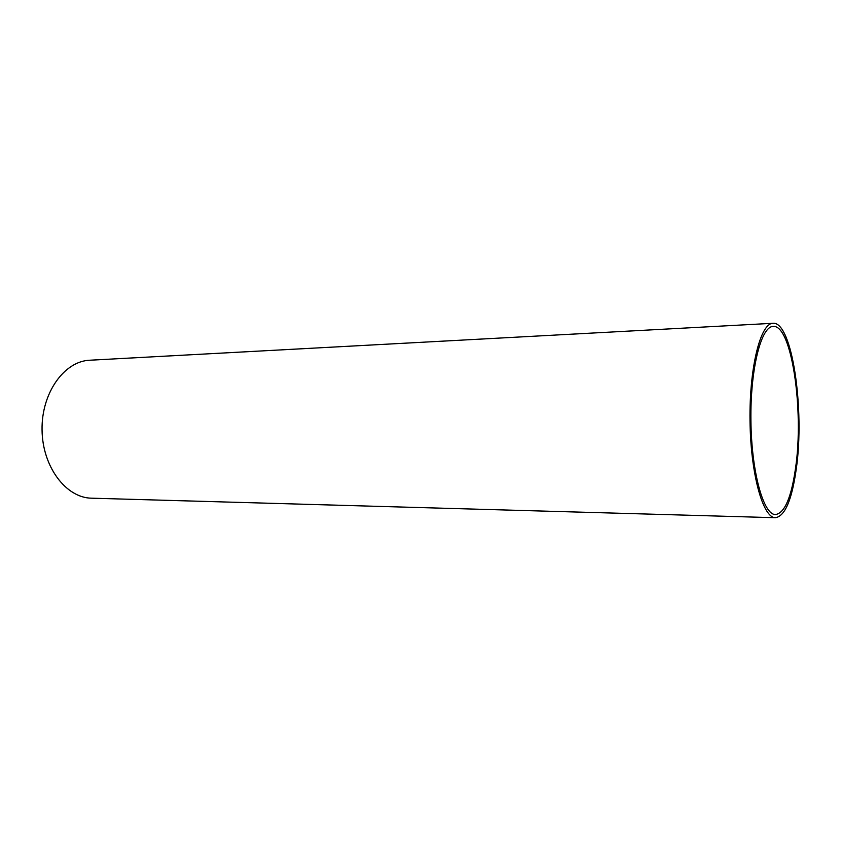 <?xml version="1.0" encoding="UTF-8"?>
<svg xmlns="http://www.w3.org/2000/svg" width="841" height="841" viewBox="0 0 841 841"><rect width="100%" height="100%" fill="white"/><g stroke="black" fill="none" stroke-linecap="round" stroke-linejoin="round"><path stroke-width="1.26" d="M772.984 323.291L89.808 360.221C64.347 361.115 41.419 392.831 42.05 429.825C42.365 466.818 66.092 497.946 91.564 498.187L775.455 517.709C784.937 516.164 791.854 500.048 796.206 469.362C804.984 409.84 792.138 321.104 772.984 323.291C760.548 323.091 749.257 367.475 750.014 420.805C750.614 474.145 763.039 518.224 775.455 517.709M795.586 467.869C804.112 410.229 791.654 324.29 773.142 326.445C761.094 326.245 750.183 369.231 750.918 420.794C751.497 472.358 763.502 515.06 775.539 514.555C784.685 513.073 791.37 497.515 795.586 467.869"/></g></svg>
